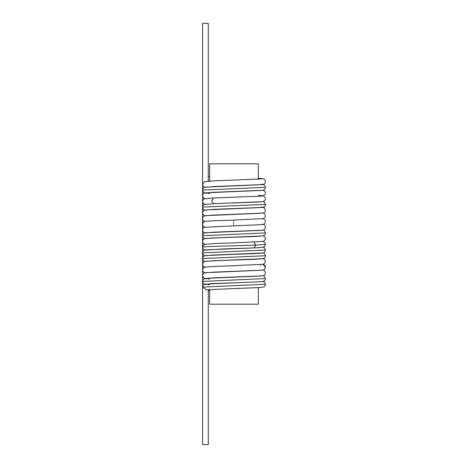 <?xml version="1.0" encoding="UTF-8"?>
<svg xmlns="http://www.w3.org/2000/svg" width="468" height="468" viewBox="0 0 468 468"><rect width="100%" height="100%" fill="white"/><g stroke="black" fill="none" stroke-linecap="round" stroke-linejoin="round"><path stroke-width="0.7" d="M202.562 201.38L202.562 23.4L208.266 23.4L208.266 181.163M202.562 195.712L202.562 195.84C202.972 193.887 203.972 192.91 205.551 192.892C203.989 192.921 202.989 191.997 202.562 190.131C203.013 188.13 204.013 187.153 205.551 187.188C203.989 187.212 202.989 186.293 202.562 184.427L204.709 181.613M202.562 212.905L202.562 212.952C203.013 210.951 204.013 209.968 205.551 210.009C203.989 210.033 202.989 209.114 202.562 207.248C203.013 205.247 204.013 204.264 205.551 204.305C203.989 204.329 202.989 203.404 202.562 201.544C203.013 199.538 204.013 198.561 205.551 198.602C203.943 198.572 202.948 197.654 202.562 195.84L202.562 195.963M202.562 218.509L202.562 218.655C203.013 216.655 204.013 215.672 205.551 215.713C203.989 215.736 202.989 214.818 202.562 212.952L202.58 201.217M202.562 224.219L202.562 224.359C203.013 222.358 204.013 221.376 205.551 221.417C203.989 221.44 202.989 220.522 202.562 218.655L202.562 212.841M202.562 235.691L202.562 235.767C203.013 233.766 204.013 232.783 205.551 232.824C203.989 232.848 202.989 231.929 202.562 230.063C203.013 228.062 204.013 227.079 205.551 227.12C203.989 227.144 202.989 226.225 202.562 224.359L202.562 218.796M202.568 241.307L202.562 241.47C203.013 239.47 204.013 238.493 205.551 238.528C203.989 238.551 202.989 237.633 202.562 235.767L202.562 224.359C202.667 222.891 203.387 221.949 204.721 221.545C206.622 220.884 218.808 220.603 233.649 220.095M202.562 247.057L202.562 247.18C203.013 245.173 204.013 244.197 205.551 244.237C203.989 244.261 202.989 243.337 202.562 241.47L202.562 235.767L265.438 232.918C265.608 234.79 264.198 235.843 261.197 236.065C255.382 236.615 236.024 237.1 222.686 237.563L206.324 238.423M202.562 258.482L202.562 258.588C203.013 256.587 204.013 255.604 205.551 255.645C203.989 255.668 202.989 254.744 202.562 252.884C203.013 250.883 204.013 249.9 205.551 249.941C203.989 249.965 202.989 249.04 202.562 247.18L202.562 241.47M202.568 264.104L202.562 264.291C203.013 262.291 204.013 261.308 205.551 261.349C203.989 261.372 202.989 260.454 202.562 258.588L202.562 247.18L202.919 245.788L204.721 244.36L213.326 243.629L235.761 242.845M202.562 269.896L202.562 269.995C202.972 268.047 203.972 267.064 205.551 267.053C203.989 267.076 202.989 266.157 202.562 264.291L202.562 258.687M264.473 269.299L265.432 267.164L262.963 264.338M260.53 265.186L260.266 265.502M202.562 275.664L202.562 275.699C203.013 273.698 204.013 272.715 205.551 272.756C203.943 272.733 202.948 271.809 202.562 269.995L202.568 264.473M202.562 281.28L202.562 281.403C203.013 279.402 204.013 278.419 205.551 278.46C203.989 278.483 202.989 277.565 202.562 275.699L202.562 269.995L202.919 268.609L204.721 267.181L214.876 266.38L235.661 265.666M202.568 286.907L202.562 287.106C203.013 285.106 204.013 284.129 205.551 284.164C203.989 284.187 202.989 283.269 202.562 281.403L202.562 275.699M206.347 289.756L202.562 287.106L202.562 281.403L265.438 278.554C265.502 280.472 264.092 281.52 261.202 281.701L206.324 284.058M206.324 289.762L260.091 287.498C265.783 286.913 264.607 286.357 265.438 284.257L202.562 287.106L202.562 444.6L208.266 444.6L208.266 289.557M209.682 289.464L209.682 304.2L258.318 304.2L258.318 287.615M209.682 181.069L209.682 163.8L258.318 163.8L258.318 179.221M213.636 203.685L211.635 200.836L213.601 197.982L204.61 198.76M206.324 192.787L261.197 190.429C264.087 190.248 265.502 189.201 265.438 187.282L202.562 190.096M206.324 209.898L261.425 207.523C264.116 207.347 265.455 206.306 265.438 204.393L202.562 207.096M233.62 222.944C233.643 219.264 233.661 219.264 233.684 222.944C233.661 226.623 233.643 226.623 233.62 222.944M206.324 249.83L253.902 247.905L255.82 245.056C237.627 245.764 201.135 246.472 202.562 247.18M263.156 241.476L265.028 242.845L265.438 244.325L262.934 244.688L255.82 245.056L253.867 242.202M206.324 255.534L234.146 254.305C250.415 253.773 261.167 253.44 262.975 252.931C264.315 252.726 265.14 251.761 265.438 250.029L202.562 252.89M263.156 252.884L264.525 253.627L265.438 255.733L202.562 258.588M258.318 195.331L262.975 195.794L265.028 197.203L265.438 198.689L265.081 200.082L263.502 201.433L260.021 201.936L232.368 203.018M209.682 193.489L208.266 193.401M206.961 193.296L204.844 192.986M263.156 190.131L265.081 191.599L265.438 192.986L265.081 194.372L263.279 195.799L261.202 196.133L213.689 197.982M261.676 190.33L213.004 192.307L204.516 193.091M265.438 187.282L264.525 185.176L261.454 184.158M261.676 184.626L213.624 186.574L204.545 187.375M258.318 178.22L263.279 178.758L265.081 180.186L265.438 181.578C265.362 183.509 264.057 184.55 261.53 184.69L206.324 187.083M261.671 178.922L214.935 180.812L204.58 181.66M209.682 176.372L208.266 176.272M265.438 204.393L264.525 202.287L263.156 201.544M204.604 204.469L214.344 203.656L261.676 201.743M206.324 215.602L261.197 213.25C264.087 213.069 265.502 212.016 265.438 210.097L264.525 207.991L261.454 206.973M261.676 207.447L213.624 209.389L204.539 210.196M263.156 212.952L264.543 213.712L265.438 215.806L265.081 217.193L263.279 218.62L232.362 220.135M261.676 213.151L212.396 215.151L204.516 215.912M263.156 218.655L265.023 220.018L265.438 221.51C265.268 222.99 264.625 223.903 263.502 224.248L260.085 224.751L233.649 225.798M206.324 232.719L261.425 230.338C264.116 230.162 265.455 229.121 265.438 227.214L264.525 225.102L263.156 224.359M263.156 235.767L264.543 236.527L265.438 238.621L265.081 240.008L263.279 241.435L232.374 242.951M265.438 250.029L264.525 247.923L263.156 247.18M204.539 250.128L223.441 248.947L253.82 247.905M261.676 253.083L212.999 255.054L204.534 255.832M263.156 258.588L264.543 259.348L265.438 261.436L265.081 262.829L263.279 264.256L232.28 265.771M261.676 258.786L212.402 260.787L204.504 261.548M202.585 263.911L202.562 264.239M263.156 264.291L265.017 265.643L265.438 267.146L264.8 268.954M206.324 272.651L261.957 270.211C263.385 270.018 264.321 269.615 264.759 269.001M263.156 269.995L264.525 270.738L265.438 272.85C265.502 274.769 264.087 275.816 261.197 275.997L206.324 278.355M209.682 279.057L208.266 278.969M206.961 278.864L204.849 278.554M209.682 284.76L208.266 284.673M206.961 284.567L204.844 284.257M208.266 290.376L209.682 290.464M261.676 270.194L213.624 272.142L204.545 272.943M265.438 278.554L264.525 276.448L263.156 275.699M261.676 275.898L213.004 277.875L204.522 278.653M265.438 284.257L264.525 282.151L263.156 281.403M234.825 282.807L211.817 283.637L204.504 284.368M202.591 286.697L202.562 287.059M265.438 255.733C265.608 257.611 264.198 258.658 261.202 258.88C255.586 259.424 235.814 259.921 221.867 260.413L206.324 261.238M265.438 244.325L264.525 246.431C263.314 247.361 263.385 247.449 253.902 247.905M204.545 227.308L235.539 225.74M265.438 232.918L264.525 230.812L263.156 230.063M261.676 230.262L213.624 232.21L204.528 233.017M261.676 235.966L212.396 237.972L204.51 238.727M202.58 241.125L202.562 241.424"/></g></svg>
